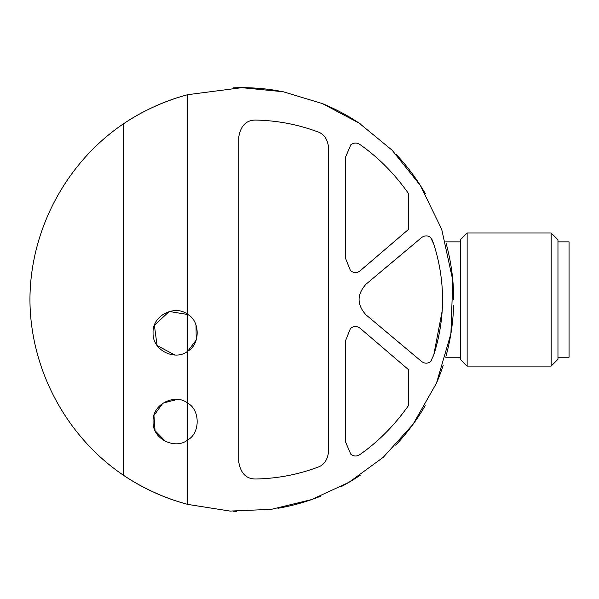 <?xml version="1.0" encoding="UTF-8"?>
<svg xmlns="http://www.w3.org/2000/svg" width="599" height="599" viewBox="0 0 599 599"><rect width="100%" height="100%" fill="white"/><g stroke="black" fill="none" stroke-linecap="round" stroke-linejoin="round"><path stroke-width="0.9" d="M350.437 270.583C353.732 273.174 357.026 273.204 360.328 270.658L408.623 229.312L408.623 193.702C394.524 173.732 378.291 157.342 359.924 144.524C356.862 142.502 353.829 142.592 350.827 144.793L345.645 156.886L345.645 258.603L350.437 270.583L345.645 258.603M359.924 454.544C356.862 456.565 353.829 456.475 350.827 454.274L345.645 442.189L350.827 454.274C353.829 456.483 356.862 456.573 359.924 454.544C378.291 441.733 394.524 425.335 408.623 405.373L408.623 369.763L360.328 328.417C357.026 325.871 353.732 325.893 350.437 328.484C353.732 325.893 357.026 325.871 360.328 328.417M431.737 238.896L433.766 244.07L430.606 237.421C427.514 235.295 424.451 235.392 421.426 237.713L365.982 284.24C356.787 294.461 356.787 304.659 365.982 314.834L421.426 361.354C424.451 363.675 427.514 363.78 430.606 361.654L431.737 360.179M317.717 131.84C297.868 124.442 277.225 120.519 255.795 120.077C277.225 120.519 297.868 124.442 317.717 131.84C323.977 133.944 327.593 139.148 328.559 147.436L328.559 451.639C327.593 459.92 323.984 465.116 317.717 467.235C297.868 474.633 277.225 478.556 255.795 478.998C277.225 478.556 297.868 474.633 317.717 467.235M187.794 351.119L187.794 314.512C200.253 321.086 200.336 344.447 187.794 351.119C176.226 361.055 152.303 351.246 153.074 332.849C152.183 314.512 176.151 304.532 187.794 314.512L187.794 94.672L241.816 87.671L283.147 91.737L322.434 103.605L359.138 123.117L392.113 150.199L420.371 185.48L441.695 229.245L452.792 280.28L450.905 333.703L436.491 383.143L412.988 424.377L383.233 457.322L349.037 482.27L311.517 499.603L271.444 509.322L230.061 511.082L187.794 504.403L187.794 439.861C176.226 449.797 152.303 439.98 153.074 421.591C152.183 403.254 176.151 393.273 187.794 403.247L187.794 351.119L196.217 340.052L196.015 325.017M433.766 244.07C445.461 280.953 445.461 317.934 433.766 354.997L442.249 310.559M177.222 399.458L162.935 403.12L153.936 415.466L155.051 430.696L165.706 441.575M187.794 314.512L169.21 311.48L154.385 325.317L157.073 345.518L174.766 354.982M187.794 504.403A211.866 211.866 0 0 1 154.392 492.528A211.866 211.866 0 0 0 187.794 504.403C164.777 498.226 143.333 488.514 123.469 475.269L123.469 123.806C143.251 110.59 164.695 100.879 187.794 94.672A211.866 211.866 0 0 0 154.325 106.577A211.866 211.866 0 0 1 187.794 94.672M123.469 123.806A211.866 211.866 0 0 1 147.354 109.894A211.866 211.866 0 0 0 123.469 123.806C65.995 162.688 30.1 230.143 29.95 299.537C30.1 368.932 65.995 436.379 123.469 475.269A211.866 211.866 0 0 0 150.027 490.491A211.866 211.866 0 0 1 123.469 475.269M241.816 87.671A211.866 211.866 0 0 1 278.348 90.838A211.866 211.866 0 0 0 233.49 87.828A211.866 211.866 0 0 1 241.816 87.671M320.967 103.006A211.866 211.866 0 0 1 360.591 124.09A211.866 211.866 0 0 0 320.967 103.006M395.819 154.025A211.866 211.866 0 0 1 425.312 193.612A211.866 211.866 0 0 0 395.819 154.025M445.993 242.969A211.866 211.866 0 0 1 453.69 299.635A211.866 211.866 0 0 0 445.993 242.969M453.608 305.438A211.866 211.866 0 0 1 445.933 356.338A211.866 211.866 0 0 0 453.608 305.438M443.178 365.435A211.866 211.866 0 0 1 436.866 382.267A211.866 211.866 0 0 0 443.178 365.435M425.2 405.643A211.866 211.866 0 0 1 395.692 445.177A211.866 211.866 0 0 0 425.2 405.643M360.411 475.104A211.866 211.866 0 0 1 340.996 486.755A211.866 211.866 0 0 0 360.411 475.104M320.772 496.144A211.866 211.866 0 0 1 277.958 508.296A211.866 211.866 0 0 0 320.772 496.144M236.298 511.329A211.866 211.866 0 0 1 233.4 511.239A211.866 211.866 0 0 0 236.298 511.329M187.794 403.247C200.253 409.828 200.336 433.189 187.794 439.861L187.794 403.247M255.795 478.998C246.466 479.08 240.813 473.532 238.821 462.361L238.821 136.707C240.813 125.543 246.466 119.995 255.795 120.077M345.645 442.189L345.645 340.464L350.437 328.484M433.766 354.997L430.606 361.654C427.514 363.773 424.459 363.668 421.426 361.354M467.145 232.981L460.339 239.787L460.339 359.288L467.145 366.094L551.155 366.094L551.155 232.981L467.145 232.981L467.145 366.094M551.155 232.981L557.961 239.787L557.961 359.288L551.155 366.094M557.961 241.854L569.05 241.854L569.05 357.221L557.961 357.221M445.686 357.221L460.339 357.221M445.686 241.854L460.339 241.854"/></g></svg>
